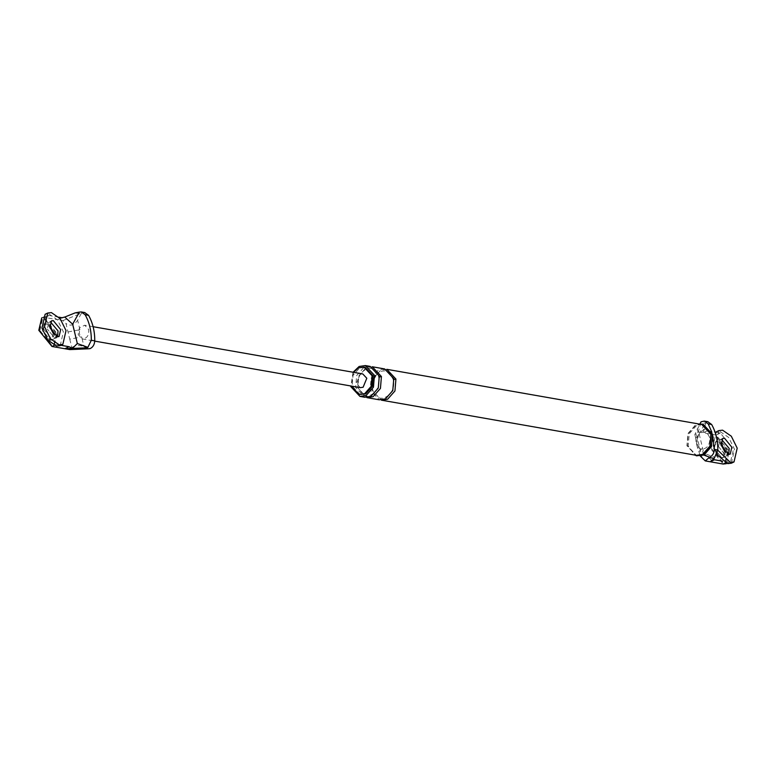 <?xml version="1.0" encoding="UTF-8"?>
<svg xmlns="http://www.w3.org/2000/svg" width="776" height="776" viewBox="0 0 776 776"><rect width="100%" height="100%" fill="white"/><g stroke="black" fill="none" stroke-linecap="round" stroke-linejoin="round"><path stroke-width="0.58" stroke-dasharray="3.88 2.91" d="M62.041 317.724L57.841 319.741L62.807 320.614L65.941 323.456L69.743 339.151L81.674 336.939L82.149 338.908C86.941 338.627 89.114 335.504 88.677 329.548L84.729 325.231L79.453 327.753L78.172 334.601L82.149 338.908L83.973 346.465L90.016 348.647M69.743 339.151L71.799 347.648L69.821 349.598M41.758 317.83L44.959 317.491L57.841 319.741L64.748 317.045M59.063 336.532L54.611 338.006L47.297 329.014L54.611 338.006L56.435 337.793L57.569 336.784L52.234 339.82L54.165 335.087L52.234 339.82L50.411 340.034L43.097 331.042L44.688 324.145L46.521 323.931L49.596 325.59L46.521 323.931L44.688 324.145L50.382 321.865L48.888 322.118L47.297 329.014L48.888 322.118L51.517 320.857M67.997 331.953L79.928 329.732C78.803 332.952 79.385 335.358 81.674 336.939M62.807 320.614L81.451 313.261L77.619 320.207C74.127 325.386 70.238 326.473 65.941 323.456M79.928 329.732L77.619 320.207M71.799 347.648C74.806 345.368 78.871 344.971 83.973 346.465M58.83 317.161L49.16 315.463L45.959 315.803L43 328.267L56.173 344.447L60.935 345.281M360.355 387.651L356.31 383.325L359.996 374.352L362.761 373.935M81.451 313.261L84.71 312.553M699.836 455.173L698.972 451.622L700.864 452.738L696.305 433.881L698.284 431.931L700.932 422.522L705.743 423.366L705.85 421.843L699.166 433.959L704.142 429.05L705.743 423.366M726.346 463.699L729.304 451.244L716.132 435.055L703.24 432.804L707.44 430.777L704.162 429.05L703.24 432.804L698.284 431.931M720.768 443.164L717.693 441.495L715.86 441.709L714.269 448.606L721.583 457.597L723.407 457.384L725.337 452.65L723.407 457.384L721.583 457.597L714.269 448.606L715.86 441.709L717.693 441.495L720.768 443.164M712.611 434.764L711.854 432.193M696.305 433.881L694.85 434.56L699.913 423.919M709.613 437.451C707.091 431.553 703.434 430.573 698.642 434.502L696.489 443.775C697.449 447.121 699.351 448.945 702.212 449.255C707.712 448.227 710.176 444.289 709.613 437.451M703.842 455.095L699.845 455.202L700.311 456.094M353.507 372.315L351.062 385.847M707.809 421.707L705.85 421.843M701.077 421.805L700.932 422.522M695.694 438.023L698.788 435.113C695.315 441.816 696.412 446.326 702.057 448.635L698.963 451.545M701.853 424.065L695.471 425.025L687.943 433.522L686.935 445.764L696.305 455.774M701.776 424.491L695.568 425.423L688.244 433.687L687.264 445.599L696.373 455.337M353.061 372.238L350.82 386.671M365.03 367.271L359.511 368.096L353.002 375.448L352.129 386.031L360.229 394.693M694.85 434.55L695.703 438.1L697.595 439.216M711.737 460.44L703.842 453.281L714.386 457.093M699.166 433.959L703.842 453.281M715.647 432.213L720.332 433.037L733.504 449.226L730.536 461.681L727.345 462.021L722.66 461.196M707.44 430.777L715.065 432.116M718.469 446.588L725.783 455.58L727.607 455.366L728.742 454.358L727.607 455.366L725.783 455.58L718.469 446.588L720.06 439.691L718.469 446.588M722.689 438.43L715.21 442.029L717.034 441.816L720.875 444.231M386.807 369.318L380.599 370.249L373.275 378.513L372.296 390.425L381.404 400.164M370.162 366.398L363.963 367.339L356.63 375.603L355.65 387.515L364.759 397.254M384.663 368.94L378.455 369.871L371.132 378.145L370.152 390.056L379.26 399.795M372.315 366.776L366.107 367.708L358.784 375.982L357.804 387.893L366.912 397.632M703.143 424.288L696.761 425.248L689.233 433.745L688.225 445.987L694.811 455.066M696.945 455.861L697.585 455.997M39.877 330.469L42.428 319.44L45.347 319.101L57.055 333.486L54.504 344.525L51.585 344.864L39.877 330.469M53.175 333.234L51.585 340.13L52.234 339.82L50.411 340.034L43.097 331.042L44.688 324.145L44.038 324.455L45.862 324.242L49.703 326.667M56.396 333.796L53.845 344.835L50.925 345.175L39.217 330.789L41.768 319.751L44.688 319.411L56.396 333.796M51.585 340.13L49.761 340.344L42.438 331.352L44.038 324.455M711.049 448.043L713.6 437.004L716.52 436.665L728.227 451.06L725.676 462.089L722.757 462.428L711.049 448.043M727.568 451.37L725.017 462.409L722.097 462.748L710.389 448.363L712.94 437.325L715.86 436.985L727.568 451.37M724.347 450.808L722.757 457.704L720.933 457.918L713.61 448.926L715.21 442.029M60.208 345.63L63.399 331.837L57.502 319.906L48.772 313.853L45.115 314.28M731.38 463.204L734.571 449.411L728.674 437.47L719.944 431.427L716.287 431.854L713.095 445.647L716.723 454.348M718.915 430.593L715.724 444.386M56.173 344.447L54.31 345.349M49.16 315.463L44.959 317.491M79.918 313.737L75.107 312.893M702.164 458.073L700.864 452.738M697.246 428.75L698.642 434.502M703.599 455.008L702.212 449.255M727.345 462.021L725.482 462.913M720.332 433.037L716.132 435.055M370.152 390.056C372.558 389.368 373.275 389.494 372.296 390.425L372.916 389.833L373.586 379.58M393.772 378.678L393.16 379.28L393.956 379.522M379.28 376.137L378.659 376.738L379.454 376.99M355.65 387.515C358.066 386.826 358.774 386.952 357.804 387.893L358.415 387.292C364.788 400.862 369.958 395.382 374.11 392.986C378.349 388.572 379.862 383.15 378.659 376.738C375.419 360.064 354.118 370.685 358.415 387.292M41.671 317.869L45.871 315.851M93.11 326.706L84.623 325.212M82.227 338.928L94.74 341.12M726.433 463.66L730.633 461.633M695.703 438.1C695.907 442.339 696.993 446.85 698.972 451.622M375.749 375.526L377.466 373.586L381.462 371.161L385.381 370.831L389.057 372.48L393.16 379.28C397.457 395.886 376.147 406.498 372.916 389.833M722.757 457.704L730.235 454.105M54.504 344.525L53.845 344.835M41.768 319.751L42.428 319.44M725.676 462.089L725.017 462.409M712.94 437.325L713.6 437.004"/><path stroke-width="1.16" d="M54.31 345.349L51.973 346.474L69.821 349.598L88.396 348.793L83.585 347.949L87.882 347.347L77.338 343.535L72.663 324.213L64.767 317.054L75.107 312.893L79.356 312.097L81.305 311.962L85.137 314.736C89.327 322.224 91.384 330.731 91.316 340.266L87.882 347.347M51.973 346.474L38.8 330.285L41.758 317.83M53.835 332.923L54.165 335.087L53.835 332.923L49.596 325.59L53.835 332.923M72.663 324.213L79.356 312.097M83.585 347.949L72.362 348.434L77.338 343.535M84.71 312.553L88.58 315.337C92.761 322.826 94.827 331.333 94.75 340.868C94.488 344.68 92.907 347.27 90.016 348.647L88.396 348.793M69.054 346.707L64.854 348.725L72.333 348.434L69.054 346.707L60.935 345.281M64.748 317.045L62.041 317.724L58.83 317.161M50.382 321.865L58.035 330.896L57.569 336.784L58.035 330.896L50.382 321.865M93.11 326.706L362.761 373.935L366.805 378.261L363.12 387.234L360.355 387.651L94.74 341.12M725.482 462.913L723.145 464.038L705.297 460.915L700.311 456.094M723.145 464.038L726.346 463.699M725.007 450.487L720.768 443.164L725.007 450.487L725.337 452.65L725.007 450.487M703.599 455.008L709.642 457.19L705.297 460.915M710.253 461.788L711.757 460.44L714.453 459.761L710.253 461.788M709.409 457.578L714.221 458.412L711.737 460.44M709.642 457.19C712.533 455.813 714.114 453.223 714.376 449.411L712.611 434.764M711.854 432.193L708.197 423.88L711.64 424.482L707.809 421.707M714.221 458.412L717.81 450.012C717.887 440.477 715.831 431.97 711.64 424.482M699.913 423.919L701.077 421.805L704.336 421.096L708.197 423.88M351.101 386.031L359.152 394.499L364.671 393.675L371.19 386.322L372.053 375.739L363.963 367.077L358.444 367.911L353.507 372.315M711.214 434.075L701.853 424.065L703.143 424.288L712.504 434.298L711.495 446.54L703.968 455.037L696.305 455.774L702.678 454.814L710.205 446.316L711.214 434.075M696.373 455.337L702.581 454.406L709.904 446.142L710.884 434.23L701.776 424.491L386.807 369.318L395.925 379.057L394.945 390.968L387.612 399.233L381.404 400.164L696.373 455.337M350.82 386.671L359.928 396.4L366.136 395.469L373.46 387.205L374.439 375.293L365.331 365.554L359.123 366.485L353.061 372.238M359.152 394.499L365.748 393.859L372.257 386.516L373.13 375.923L365.03 367.271L363.963 367.077M722.66 461.196L714.453 459.761M715.065 432.116L715.647 432.213M728.742 454.358L729.207 448.47L721.554 439.439L729.207 448.47L728.742 454.358M359.928 396.4L364.759 397.254L370.967 396.323L378.3 388.048L379.28 376.137L370.162 366.398L365.331 365.554M393.772 378.678L384.663 368.94L372.315 366.776L381.423 376.515L380.444 388.427L373.12 396.691L366.912 397.632L379.26 399.795L385.468 398.854L392.792 390.59L393.772 378.678C392.801 379.619 393.51 379.745 395.925 379.057M694.811 455.066L696.945 455.861M49.703 326.667L53.175 333.234M720.875 444.231L724.347 450.808M47.743 313.019L45.115 314.28L41.923 328.073L47.821 340.014L56.561 346.057L60.208 345.63L62.837 344.369L66.028 330.576L60.13 318.635L51.391 312.592L47.743 313.019L44.552 326.812L50.45 338.753L59.189 344.796L62.837 344.369M60.654 329.635L53.34 320.643L51.517 320.857L49.916 327.753L57.24 336.745L59.063 336.532L60.654 329.635M716.723 454.348L727.733 463.631L731.38 463.204L734.009 461.943L737.2 448.15L731.302 436.209L722.563 430.166L718.915 430.593L716.287 431.854M717.81 450.225L730.352 462.37L734.009 461.943M731.826 447.209L724.512 438.217L722.689 438.43L721.088 445.327L728.412 454.319L730.235 454.105L731.826 447.209M88.58 315.337L85.137 314.736M94.75 340.868L91.316 340.266M714.376 449.411L717.81 450.012M379.28 376.137C378.3 377.078 379.018 377.204 381.423 376.515M81.47 311.981L84.904 312.582M704.53 421.125L707.974 421.727M373.586 379.58L375.749 375.526"/></g></svg>
